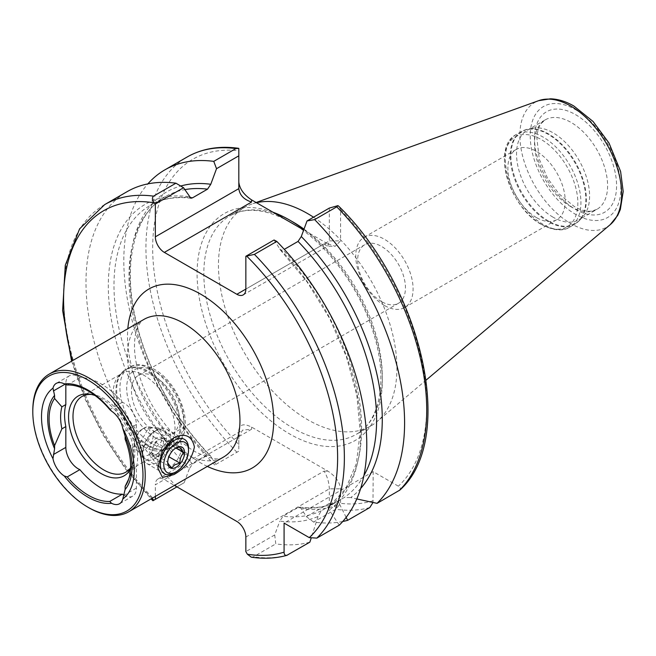 <?xml version="1.0" encoding="UTF-8"?>
<svg xmlns="http://www.w3.org/2000/svg" width="656" height="656" viewBox="0 0 656 656"><rect width="100%" height="100%" fill="white"/><g stroke="black" fill="none" stroke-linecap="round" stroke-linejoin="round"><path stroke-width="0.49" stroke-dasharray="3.28 2.46" d="M169.683 440.16A16.695 9.635 120 0 0 157.875 460.61A16.695 9.635 120 0 0 161.335 468.253A16.695 9.635 120 0 0 169.683 467.425A16.695 9.635 120 0 0 180.589 452.714A16.695 9.635 120 0 0 178.03 439.331A16.695 9.635 120 0 0 169.683 440.16L173.832 437.765M148.51 455.198L161.417 441.677L162.335 433.509L158.047 427.802L148.51 427.933L139.621 443.759L141.36 456.715L148.51 455.198M123.943 495.214A17.491 10.094 -120 0 0 124.009 495.255A17.491 10.094 -120 0 0 132.75 496.125A17.491 10.094 -120 0 0 136.374 488.113L136.374 467.31L132.438 469.589L128.699 479.11M144.107 446.818A43.722 25.248 60 0 1 116.793 412.083A43.722 25.248 60 0 1 118.498 376.323A43.722 25.248 60 0 1 122.246 373.248A43.722 25.248 60 0 1 144.107 375.412A43.722 25.248 60 0 1 172.667 413.944A43.722 25.248 60 0 1 165.968 448.983A43.722 25.248 60 0 1 161.433 450.688A43.722 25.248 60 0 1 144.107 446.818M91.225 394.436A43.722 25.248 60 0 1 92.881 394.6A43.722 25.248 60 0 1 103.91 398.618A43.722 25.248 60 0 1 132.791 463.735A43.722 25.248 60 0 1 130.585 467.777M95.161 395.568A46.018 26.568 60 0 1 101.098 398.364A46.018 26.568 60 0 1 131.503 466.9A46.018 26.568 60 0 1 130.528 468.974M553.065 217.193A51.676 29.832 60 0 1 519.314 171.659A51.676 29.832 60 0 1 527.235 130.249A51.676 29.832 60 0 1 532.598 128.232A51.676 29.832 60 0 1 553.065 132.807A51.676 29.832 60 0 1 585.341 173.848A51.676 29.832 60 0 1 583.332 216.119A51.676 29.832 60 0 1 578.904 219.752A51.676 29.832 60 0 1 553.065 217.193M536.551 217.644A40.549 23.411 60 0 1 510.065 181.917A40.549 23.411 60 0 1 516.28 149.42A40.549 23.411 60 0 1 536.551 151.429A40.549 23.411 60 0 1 563.037 187.157A40.549 23.411 60 0 1 556.821 219.653A40.549 23.411 60 0 1 536.551 217.644M384.424 305.475A40.549 23.411 60 0 1 357.938 269.747A40.549 23.411 60 0 1 364.154 237.251A40.549 23.411 60 0 1 384.424 239.26A40.549 23.411 60 0 1 410.91 274.987A40.549 23.411 60 0 1 404.695 307.484A40.549 23.411 60 0 1 384.424 305.475M381.554 301.612A33.784 19.508 60 0 1 359.48 271.838A33.784 19.508 60 0 1 364.662 244.762A33.784 19.508 60 0 1 381.554 246.435A33.784 19.508 60 0 1 403.629 276.209A33.784 19.508 60 0 1 398.446 303.285A33.784 19.508 60 0 1 381.554 301.612M155.349 432.214A33.784 19.508 60 0 1 133.275 402.44A33.784 19.508 60 0 1 138.457 375.363A33.784 19.508 60 0 1 155.349 377.036A33.784 19.508 60 0 1 177.423 406.81A33.784 19.508 60 0 1 172.241 433.887A33.784 19.508 60 0 1 155.349 432.214M313.519 217.21A126.206 72.865 60 0 1 389.475 322.654A126.206 72.865 60 0 1 376.962 421.628A126.206 72.865 60 0 1 370.796 425.965A126.206 72.865 60 0 1 307.689 419.717A126.206 72.865 60 0 1 225.246 308.5A126.206 72.865 60 0 1 244.59 207.37A126.206 72.865 60 0 1 251.428 204.196A126.206 72.865 60 0 1 256.471 202.712M125.132 439.225L132.438 447.581A51.676 29.832 60 0 1 132.438 469.589M132.438 447.581L136.374 445.301A51.676 29.832 60 0 1 136.374 467.31M399.209 490.565C400.972 489.023 400.693 487.564 398.364 486.186L373.182 471.648L372.985 502.48M342.752 521.495A198.555 114.636 60 0 1 313.593 522.053L335.724 509.269L336.995 507.826L340.579 503.341L340.579 488.843C339.767 482.119 335.528 476.207 327.861 471.115L251.551 427.064C243.876 423.292 239.637 424.309 238.825 430.106L238.825 436.593L155.349 484.792A12.718 7.347 60 0 1 157.981 478.97A12.718 7.347 60 0 1 164.344 479.593L174.414 485.415M346.138 517.371L339.505 504.054A178.539 103.082 60 0 1 301.284 508.712L306.385 516.649L313.593 522.053M339.505 504.054C339.144 502.111 338.07 501.479 336.266 502.143L321.276 510.803L318.037 516.452A178.539 103.082 60 0 1 279.809 521.11L283.048 516.223L298.045 507.572L299.702 507.154L301.284 508.712M299.71 507.154C313.543 508.835 325.802 507.129 336.487 502.029L336.266 502.143A175.095 101.09 60 0 1 298.045 507.572M318.037 516.452L311.083 538.396M309.87 542.151A198.555 114.636 60 0 1 275.782 543.881L274.708 534.943L279.809 521.11M251.305 557.182L253.364 556.821L275.782 543.881M164.344 479.593L251.551 429.254L242.556 430.139L238.825 436.593L238.825 451.148L214.807 465.014L238.825 451.148L238.825 444.596A193.782 111.881 60 0 1 152.676 247.943A193.782 111.881 60 0 1 238.825 150.773L238.825 148.387M214.807 465.014A198.555 114.636 60 0 1 147.838 183.893M215.881 464.399L210.773 456.461A178.539 103.082 60 0 1 130.954 294.109A178.539 103.082 60 0 1 180.695 186.017M210.773 456.461L210.207 455.403L207.534 455.313L192.544 463.972L189.305 468.86A178.539 103.082 60 0 1 108.306 286.008A178.539 103.082 60 0 1 189.305 196.677M189.305 468.86L184.197 482.685L176.997 486.85A198.555 114.636 60 0 1 127.108 191.659M176.997 486.85L184.197 482.685M104.698 204.598A198.555 114.636 60 0 0 154.578 499.79L153.832 500.216M238.825 444.596L238.825 430.106M238.825 150.773L238.825 188.633M329.337 208.075L329.337 240.883L245.852 289.083L324.064 243.925L327.861 243.925L306.557 231.625A130.979 75.62 -120 0 0 303.859 229.543M327.861 243.925L335.2 246.262L340.579 240.883L329.337 240.883L327.787 246.074L327.106 246.262L335.2 246.262M339.168 206.632L340.579 209.518L340.579 240.883M360.661 488.474A178.539 103.082 60 0 1 350.739 497.568L356.798 498.937M274.06 239.989L279.809 248.927A178.539 103.082 60 0 1 329.263 509.966C327.762 508.687 327.754 507.441 329.23 506.211L344.228 497.551L350.739 497.568M279.809 248.927L280.383 249.985L283.048 250.075L284.294 249.354M280.383 249.985L307 281.793L329.451 318.111L346.409 356.757L356.856 395.445L360.21 431.82L356.331 463.636L345.638 488.917L329.23 506.211A175.095 101.09 60 0 0 283.048 250.075M339.267 525.177L329.263 509.966M155.349 496.42L155.349 484.792M272.855 212.167A130.979 75.62 60 0 0 197.472 283.581A130.979 75.62 60 0 0 289.706 433.993A130.979 75.62 60 0 0 381.931 390.074A130.979 75.62 60 0 0 306.557 231.625L303.695 229.977M336.995 507.826L329.337 503.398L329.337 488.843C329 482.119 327.246 476.207 324.064 471.115L236.857 521.463M329.337 503.398L306.385 516.649M274.708 534.943L245.852 551.598M324.064 243.925L327.106 246.262M373.182 471.648L284.081 523.086M136.374 445.301L136.374 424.498A17.491 10.094 -120 0 0 122.344 402.251A63.796 36.834 -120 0 0 79.86 377.725A17.491 10.094 -120 0 0 69.446 375.765A17.491 10.094 -120 0 0 65.83 383.768L65.83 384.416M89.011 507.834A79.499 45.904 60 0 1 32.8 410.467M122.344 402.251L109.724 409.533M79.86 377.725L67.24 385.006M153.201 447.244A9.938 5.74 120 0 0 153.201 455.362A9.938 5.74 120 0 0 154.316 456.396A9.938 5.74 120 0 0 159.285 455.904L163.344 453.558L167.395 443.103L163.344 437.331L159.285 439.676A9.938 5.74 120 0 0 153.201 447.244L151.167 452.476L155.226 458.249L159.285 455.904A9.938 5.74 120 0 0 165.369 448.335A9.938 5.74 120 0 0 165.369 440.217A9.938 5.74 120 0 0 164.254 439.184A9.938 5.74 120 0 0 159.285 439.676L155.226 442.021L153.201 447.244M156.472 454.28A9.938 5.74 -60 0 1 151.503 454.772A9.938 5.74 -60 0 1 149.978 446.81A9.938 5.74 -60 0 1 156.472 438.052A9.938 5.74 -60 0 1 161.442 437.56A9.938 5.74 -60 0 1 162.967 445.522A9.938 5.74 -60 0 1 156.472 454.28M151.167 452.476L167.715 462.029C167.641 457.757 168.994 454.264 171.774 451.566L176.144 447.786M142.418 428.991A11.095 6.404 -60 0 1 150.265 433.526A11.095 6.404 -60 0 1 142.418 447.113A11.095 6.404 -60 0 1 134.57 442.579A11.095 6.404 -60 0 1 142.418 428.991L144.107 428.024A13.481 7.782 -60 0 1 149.707 426.884A13.481 7.782 -60 0 1 153.168 437.191A13.481 7.782 -60 0 1 144.107 450.032A13.481 7.782 -60 0 1 136.391 449.942A13.481 7.782 -60 0 1 134.57 444.53A13.481 7.782 -60 0 1 144.107 428.024L142.418 428.991M154.504 431.361A16.736 9.668 -60 0 1 161.458 429.951A16.736 9.668 -60 0 1 165.763 442.751A16.736 9.668 -60 0 1 154.504 458.7A16.736 9.668 -60 0 1 144.927 458.593A16.736 9.668 -60 0 1 142.672 451.861A16.736 9.668 -60 0 1 154.504 431.361L156.718 430.082A19.877 11.472 -60 0 1 166.657 429.098A19.877 11.472 -60 0 1 169.707 445.022A19.877 11.472 -60 0 1 156.718 462.537A19.877 11.472 -60 0 1 146.788 463.521A19.877 11.472 -60 0 1 142.672 454.428A19.877 11.472 -60 0 1 156.718 430.082L154.504 431.361M188.518 448.442A19.877 11.472 -60 0 1 174.463 472.779M174.742 448.597L175.431 448.237M163.344 453.558L168.887 456.765M167.395 443.103L175.915 448.023M155.226 458.249L171.774 467.802M155.226 442.021L171.774 451.566M163.344 437.331L179.883 446.884M143.984 319.382A79.499 45.904 -120 0 0 131.799 383.088A79.499 45.904 -120 0 0 183.737 453.148A79.499 45.904 -120 0 0 223.483 457.084C219.826 460.766 210.551 459.052 195.66 451.968C175.209 440.627 152.258 412.173 141.917 383.252C135.521 365.13 133.25 349.771 135.103 337.184C135.8 329.943 139.539 321.776 143.984 319.382M207.329 466.408A103.353 59.671 60 0 1 200.605 462.882A103.353 59.671 60 0 1 127.83 328.713M136.374 488.113L123.918 495.305M155.349 437.724A40.549 23.411 60 0 1 126.682 388.073A40.549 23.411 60 0 1 155.349 371.517A40.549 23.411 60 0 1 184.016 421.177A40.549 23.411 60 0 1 155.349 437.724M151.979 443.571A45.313 26.166 60 0 1 122.369 403.637A45.313 26.166 60 0 1 129.322 367.327A45.313 26.166 60 0 1 151.979 369.574A45.313 26.166 60 0 1 181.581 409.5A45.313 26.166 60 0 1 174.635 445.818A45.313 26.166 60 0 1 151.979 443.571M148.748 445.432A45.313 26.166 60 0 1 119.146 405.506A45.313 26.166 60 0 1 126.091 369.189A45.313 26.166 60 0 1 148.748 371.435A45.313 26.166 60 0 1 178.35 411.369A45.313 26.166 60 0 1 171.405 447.679A45.313 26.166 60 0 1 148.748 445.432M147.871 445.809A45.149 26.068 60 0 1 119.671 409.943A45.149 26.068 60 0 1 121.426 373.018A45.149 26.068 60 0 1 147.871 372.075A45.149 26.068 60 0 1 178.399 415.765A45.149 26.068 60 0 1 165.763 449.803A45.149 26.068 60 0 1 147.871 445.809M571.056 206.804A51.676 29.832 60 0 1 537.297 161.269A51.676 29.832 60 0 1 545.218 119.868A51.676 29.832 60 0 1 571.056 122.426A51.676 29.832 60 0 1 604.816 167.961A51.676 29.832 60 0 1 596.894 209.371A51.676 29.832 60 0 1 571.056 206.804M548.637 221.129A53.357 30.807 60 0 1 512.566 169.502A53.357 30.807 60 0 1 527.498 129.273A53.357 30.807 60 0 1 548.637 133.996A53.357 30.807 60 0 1 581.962 176.374A53.357 30.807 60 0 1 579.888 220.014A53.357 30.807 60 0 1 548.637 221.129M548.055 221.548A53.464 30.865 60 0 1 513.123 174.439A53.464 30.865 60 0 1 521.323 131.594A53.464 30.865 60 0 1 548.055 134.242A53.464 30.865 60 0 1 582.979 181.359A53.464 30.865 60 0 1 574.787 224.196A53.464 30.865 60 0 1 548.055 221.548M543.127 224.393A53.464 30.865 60 0 1 508.195 177.284A53.464 30.865 60 0 1 516.395 134.439A53.464 30.865 60 0 1 543.127 137.088A53.464 30.865 60 0 1 578.051 184.205A53.464 30.865 60 0 1 569.859 227.042A53.464 30.865 60 0 1 543.127 224.393M541.175 224.221A51.873 29.946 60 0 1 504.497 160.687A51.873 29.946 60 0 1 541.175 139.515A51.873 29.946 60 0 1 577.854 203.04A51.873 29.946 60 0 1 541.175 224.221M304.007 229.141A126.206 72.865 60 0 1 377.462 340.308A126.206 72.865 60 0 1 356.175 434.403A126.206 72.865 60 0 1 293.076 428.155A126.206 72.865 60 0 1 210.625 316.938A126.206 72.865 60 0 1 229.969 215.808A126.206 72.865 60 0 1 291.403 221.113M610.236 224.639A71.955 41.541 60 0 1 570.745 223.548A71.955 41.541 60 0 1 522.799 156.768A71.955 41.541 60 0 1 538.666 100.671M575.558 109.691A64.091 36.998 60 0 1 620.871 188.182A64.091 36.998 60 0 1 575.558 214.348A64.091 36.998 60 0 1 530.237 135.858A64.091 36.998 60 0 1 575.558 109.691M575.558 114.636A58.031 33.505 60 0 1 616.591 185.714A58.031 33.505 60 0 1 575.558 209.403A58.031 33.505 60 0 1 534.517 138.326A58.031 33.505 60 0 1 575.558 114.636M373.182 500.717A193.782 111.881 60 0 1 340.579 503.341M369.812 507.547A198.555 114.636 60 0 1 335.724 509.269M321.276 510.803A175.095 101.09 60 0 1 283.048 516.223M287.451 555.091A198.555 114.636 60 0 1 253.364 556.821M236.939 452.238A198.555 114.636 60 0 1 187.058 157.055M207.534 455.313A175.095 101.09 60 0 1 165.238 196.726A175.095 101.09 60 0 1 184.779 189.633M192.544 463.972A175.095 101.09 60 0 1 150.249 205.385A175.095 101.09 60 0 1 189.691 197.513M151.987 498.363A193.782 111.881 60 0 1 72.488 360.661M340.579 209.518A193.782 111.881 60 0 1 398.364 486.186M363.932 475.543A175.095 101.09 60 0 1 344.228 497.551M245.852 537.043L329.337 488.843L340.579 488.843M327.861 471.115L324.064 471.115M251.551 429.254L251.551 427.064M136.374 424.498L123.918 431.689M65.83 383.768L65.149 384.162M158.047 427.802L178.03 439.331M132.75 496.125L119.54 503.751M161.433 450.688L165.763 449.803L174.635 445.818C197.538 432.911 180.761 383.735 154.357 369.336C144.066 363.998 135.718 363.326 129.322 367.327L121.426 373.018L118.498 376.323M82.049 396.454L122.246 373.248M92.881 394.6L89.487 394.133M527.235 130.249L545.218 119.868L541.077 123.574L538.666 127.846L536.649 136.03L539.298 159.228L547.522 178.145L558.846 193.741L574.238 206.492C581.077 210.264 586.882 211.798 591.663 211.093L596.894 209.371L578.904 219.752M532.598 128.232L527.498 129.273L521.323 131.594L516.395 134.439C490.942 146.96 509.425 207.681 541.536 224.557C553.672 230.699 563.11 231.527 569.859 227.042L574.787 224.196L579.888 220.014L583.332 216.119M364.154 237.251L516.28 149.42M138.457 375.363L364.662 244.762M370.796 425.965L356.175 434.403C379.955 421.824 388.418 379.529 373.379 332.682C359.734 287.41 325.466 241.843 290.69 222.294C266.328 208.879 246.09 206.722 229.969 215.808L244.59 207.37M426.17 380.07L376.962 421.628M130.323 475.362L127.928 481.209M190.88 198.235C175.3 196.357 161.761 198.743 150.249 205.385L165.238 196.726C135.948 212.765 122.885 259.259 134.644 314.65C144.533 364.072 173.578 418.192 210.207 455.403M71.594 361.177L84.772 398.479L102.951 434.871L125.378 468.819L151.093 498.88M256.119 202.507L251.428 204.196M172.241 433.887L398.446 303.285M404.695 307.484L556.821 219.653M157.981 478.97L242.556 430.139M243.22 294.905L327.787 246.074M132.791 463.735L131.503 466.9M125.772 472.189L165.968 448.983M69.446 375.765L56.236 383.391M157.875 460.61L157.875 468.072M141.36 456.715L161.335 468.253M154.316 456.396L151.503 454.772M149.707 426.884L161.458 429.951M184.402 439.34L166.657 429.098M164.525 473.763L146.788 463.521M142.672 451.861L142.672 454.428M136.391 449.942L144.927 458.593M134.57 442.579L134.57 444.53M164.254 439.184L161.442 437.56"/><path stroke-width="0.98" d="M173.832 437.765C185.058 432.648 191.921 435.707 194.414 446.949C191.929 459.175 185.066 468.4 173.832 474.616L162.467 477.453L157.875 468.072L162.475 450.565L173.832 437.765M54.579 448.729L54.579 445.637L61.885 428.86L65.83 426.58L65.83 447.384A17.491 10.094 -120 0 0 78.195 468.802A17.491 10.094 -120 0 0 79.86 469.639A63.796 36.834 -120 0 0 101.098 488.031A63.796 36.834 -120 0 0 122.344 494.165L109.724 501.446A63.796 36.834 60 0 1 88.478 495.321A63.796 36.834 60 0 1 67.24 476.92L64.231 475.969A17.491 10.094 60 0 1 52.98 458.675L54.579 448.729A59.622 34.424 60 0 1 54.579 395.412L52.98 388.155A17.491 10.094 60 0 1 56.236 383.391A17.491 10.094 60 0 1 64.231 383.85L67.24 385.006A63.796 36.834 60 0 1 109.724 409.533L111.545 411.164A17.491 10.094 60 0 1 122.803 428.466A65.584 37.868 60 0 1 122.803 498.978A17.491 10.094 60 0 1 119.54 503.751A17.491 10.094 60 0 1 111.545 503.291L109.724 501.446M79.86 469.639L67.24 476.92M122.803 428.466L125.132 436.142A59.622 34.424 60 0 1 125.132 489.458L122.803 498.978M89.011 507.834L87.888 507.186A77.908 44.985 60 0 1 32.8 411.763A77.908 44.985 60 0 1 87.888 379.955A77.908 44.985 60 0 1 142.983 475.379A77.908 44.985 60 0 1 87.888 507.186L89.011 507.834A79.499 45.904 60 0 0 128.765 511.77L223.483 457.084A79.499 45.904 -120 0 0 235.676 393.379A79.499 45.904 -120 0 0 183.737 323.318A79.499 45.904 -120 0 0 143.984 319.382L49.266 374.068A79.499 45.904 60 0 1 89.011 378.012A79.499 45.904 60 0 1 140.95 448.064A79.499 45.904 60 0 1 128.765 511.77M130.585 467.777A43.722 25.248 60 0 1 125.772 472.189A43.722 25.248 60 0 1 103.91 470.024A43.722 25.248 60 0 1 75.35 431.492A43.722 25.248 60 0 1 82.049 396.454A43.722 25.248 60 0 1 91.225 394.436M130.528 468.974A46.018 26.568 60 0 1 101.098 473.517A46.018 26.568 60 0 1 69.101 424.284A46.018 26.568 60 0 1 89.487 394.133A46.018 26.568 60 0 1 95.161 395.568M111.545 503.291A65.584 37.868 60 0 1 87.888 497.125A65.584 37.868 60 0 1 64.231 475.969M303.859 229.543A130.979 75.62 -120 0 0 289.706 220.113A130.979 75.62 -120 0 0 272.855 212.167L251.551 199.867L251.551 202.056L164.344 252.404A12.718 7.347 60 0 1 155.349 236.824L238.825 188.633C239.637 195.086 243.876 199.563 251.551 202.056M256.471 202.712A126.206 72.865 60 0 1 307.689 213.618A126.206 72.865 60 0 1 313.519 217.21M64.231 383.85A65.584 37.868 60 0 1 111.545 411.164M52.98 458.675A65.584 37.868 60 0 1 52.98 388.155M125.132 436.142L125.132 439.225A57.638 33.276 60 0 1 127.928 481.209A57.638 33.276 60 0 1 125.132 486.375L125.132 489.458M128.699 479.11L125.132 486.375M372.985 502.48L369.812 507.547L347.68 520.323A198.555 114.636 60 0 1 342.752 521.495M347.68 520.323L346.138 517.371M311.083 538.396L309.87 542.151L286.762 555.386C275.741 558.42 263.917 559.01 251.305 557.182L247.369 554.222L245.852 551.598L245.852 537.043A12.718 7.347 60 0 0 236.857 521.463L174.414 485.415M287.451 555.091C285.237 555.845 284.114 554.869 284.081 552.163L284.081 523.086L309.263 537.625L316.856 538.117L339.267 525.177A198.555 114.636 60 0 0 276.824 241.433L254.413 254.372L245.852 256.275L274.06 239.989L276.824 241.433M147.838 183.893A198.555 114.636 60 0 1 164.927 169.83A198.555 114.636 60 0 1 213.758 161.368L235.889 148.584L238.825 148.387L238.825 188.633M164.927 169.83L187.058 157.055C201.933 148.592 218.965 145.657 238.136 148.248L238.825 148.387M238.825 155.825L216.529 168.699L210.773 184.279L207.534 189.166L192.544 197.817L190.88 198.235L183.549 187.739L155.349 204.024L155.349 236.824M216.529 168.699L213.758 161.368M180.695 186.017A178.539 103.082 60 0 1 210.773 184.279M155.349 204.024L154.332 202.852C152.053 200.318 151.782 198.079 153.537 196.136A198.555 114.636 60 0 0 104.698 204.598L127.108 191.659A198.555 114.636 60 0 1 175.947 183.196L183.549 187.739M153.537 196.136L175.947 183.196M151.093 498.88L152.93 500.741L176.948 486.875L154.578 499.79M238.825 182.138C239.637 188.871 243.876 194.783 251.551 199.867M314.634 219.604L307.033 220.949L329.337 208.075L337.963 205.623L336.766 206.829L314.634 219.604A198.555 114.636 60 0 1 377.077 503.349L399.807 490.114M337.963 205.623L339.168 206.632C422.776 288.697 456.756 439.553 399.816 490.122M284.294 249.354L298.045 241.416L301.284 236.529A178.539 103.082 60 0 1 360.661 488.474M356.798 498.937L377.077 503.349M301.284 236.529L307.033 220.949M245.852 289.083A12.718 7.347 60 0 1 243.22 294.905A12.718 7.347 60 0 1 236.857 294.273L245.852 289.083L245.852 256.275M236.857 294.273L164.344 252.404M155.349 499.347L155.349 496.42M303.695 229.977L272.855 212.167M54.579 445.637A57.638 33.276 60 0 1 54.579 398.495L54.579 395.412M61.885 428.86A51.676 29.832 60 0 1 61.885 406.843L54.579 398.495M65.83 426.58A51.676 29.832 60 0 1 65.83 404.572L61.885 406.843M122.344 494.165A17.491 10.094 -120 0 0 123.943 495.214M65.83 384.416L65.83 404.572M32.8 411.763L32.8 410.467A79.499 45.904 60 0 1 49.266 374.068M174.742 448.597L179.883 446.884C179.81 447.974 181.163 449.901 183.942 452.656C181.187 455.297 179.834 458.782 179.883 463.111L174.742 464.825L171.774 467.802C169.018 465.071 167.665 463.152 167.715 462.029M176.144 467.261A11.923 6.888 -60 0 1 167.715 462.39A11.923 6.888 -60 0 1 176.144 447.786A11.923 6.888 -60 0 1 184.582 452.656A11.923 6.888 -60 0 1 176.144 467.261M174.463 440.324A19.877 11.472 -60 0 1 184.402 439.34A19.877 11.472 -60 0 1 188.518 448.442L188.518 450.385A17.491 10.094 -60 0 1 176.144 471.803L174.463 472.779A19.877 11.472 -60 0 1 164.525 473.763A19.877 11.472 -60 0 1 161.474 457.839A19.877 11.472 -60 0 1 174.463 440.324M174.463 472.779L176.144 471.803A17.491 10.094 -60 0 1 163.779 464.669A17.491 10.094 -60 0 1 176.144 443.243A17.491 10.094 -60 0 1 188.518 450.385M168.887 456.765L179.883 463.111M175.915 448.023L183.942 452.656M127.83 328.713A103.353 59.671 60 0 1 200.605 294.109A103.353 59.671 60 0 1 273.601 416.757A103.353 59.671 60 0 1 207.329 466.408M291.403 221.113A126.206 72.865 60 0 1 293.076 222.056A126.206 72.865 60 0 1 304.007 229.141M610.236 224.639L617.731 215.373L620.314 209.584L623.2 191.544L620.592 171.413L609.014 143.057L593.073 121.491L573.91 106.051C566.021 101.475 558.199 99.064 550.433 98.818L538.666 100.671A71.955 41.541 60 0 1 570.745 106.042A71.955 41.541 60 0 1 616.681 166.066A71.955 41.541 60 0 1 610.236 224.639L426.17 380.07M284.081 552.163A193.782 111.881 60 0 1 247.369 554.222M187.058 157.055A198.555 114.636 60 0 1 235.889 148.584M184.779 189.633A175.095 101.09 60 0 1 207.534 189.166M189.691 197.513A175.095 101.09 60 0 1 192.544 197.817M153.832 500.216A193.782 111.881 60 0 1 151.987 498.363M72.488 360.661A193.782 111.881 60 0 1 154.332 202.852M336.766 206.829A198.555 114.636 60 0 1 399.209 490.565M298.045 241.416A175.095 101.09 60 0 1 363.932 475.543M254.413 254.372A198.555 114.636 60 0 1 316.856 538.117M246.869 256.283A193.782 111.881 60 0 1 309.263 537.625M65.83 447.384L53.374 454.575M65.149 384.162L53.374 390.96M104.698 204.598L79.606 228.854L65.288 265.229L62.623 310.534L71.594 361.177M538.666 100.671L256.119 202.507"/></g></svg>

